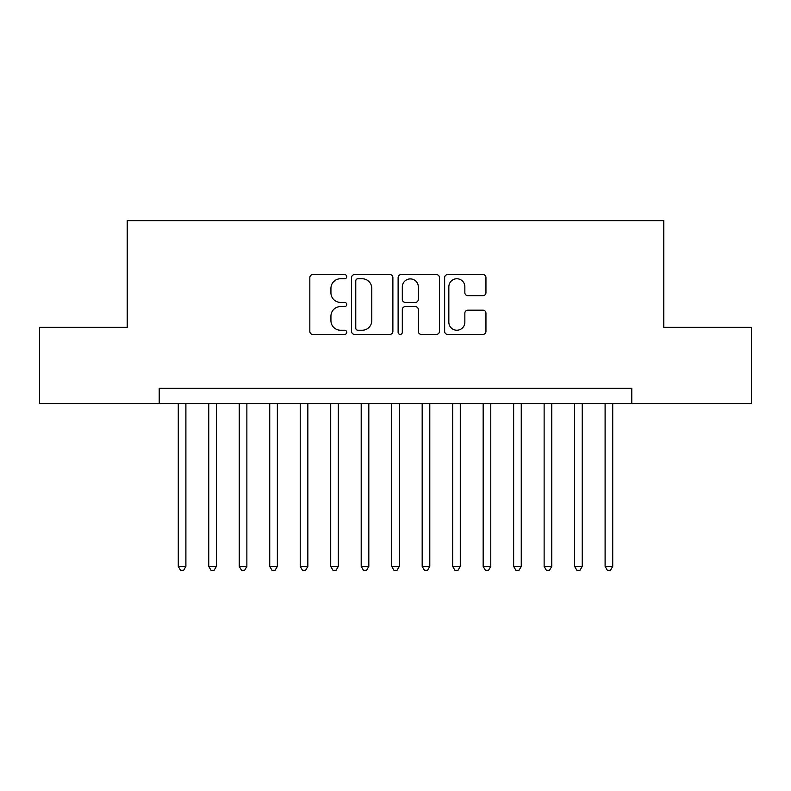 <?xml version="1.0" encoding="UTF-8"?>
<svg xmlns="http://www.w3.org/2000/svg" width="791" height="791" viewBox="0 0 791 791"><rect width="100%" height="100%" fill="white"/><g stroke="black" fill="none" stroke-linecap="round" stroke-linejoin="round"><path stroke-width="1.19" d="M346.725 276.662A2.096 2.096 0 0 0 344.629 274.566L312.831 274.566A2.996 2.996 0 0 0 309.835 277.562L309.835 331.429A2.996 2.996 0 0 0 312.831 334.415L344.629 334.415A2.096 2.096 0 0 0 346.725 332.329A2.096 2.096 0 0 0 344.629 330.233L340.506 330.233A9.581 9.581 0 0 1 330.935 320.652L330.935 316.163A9.581 9.581 0 0 1 340.506 306.592L344.629 306.592A2.096 2.096 0 0 0 346.725 304.495A2.096 2.096 0 0 0 344.629 302.399L340.506 302.399A9.581 9.581 0 0 1 330.935 292.818L330.935 288.329A9.581 9.581 0 0 1 340.506 278.758L344.629 278.758A2.096 2.096 0 0 0 346.725 276.662M482.955 295.666A2.996 2.996 0 0 0 485.951 292.67L485.951 277.562A2.996 2.996 0 0 0 482.955 274.566L447.647 274.566A2.996 2.996 0 0 0 444.651 277.562L444.651 331.429A2.996 2.996 0 0 0 447.647 334.415L482.955 334.415A2.996 2.996 0 0 0 485.951 331.429L485.951 313.167A2.996 2.996 0 0 0 482.955 310.181L467.847 310.181A2.996 2.996 0 0 0 464.851 313.167L464.851 322.224A8.009 8.009 0 0 1 456.852 330.233A8.009 8.009 0 0 1 448.843 322.224L448.843 286.757A8.009 8.009 0 0 1 456.852 278.758A8.009 8.009 0 0 1 464.851 286.757L464.851 292.67A2.996 2.996 0 0 0 467.847 295.666L482.955 295.666M159.218 403.578L39.55 403.578L39.55 327.355L127.203 327.355L127.203 220.649L663.797 220.649L663.797 327.355L751.45 327.355L751.45 403.578L631.782 403.578L631.782 388.332L159.218 388.332L159.218 403.578L631.782 403.578M392.88 277.562A2.996 2.996 0 0 0 389.884 274.566L354.576 274.566A2.996 2.996 0 0 0 351.58 277.562L351.58 331.429A2.996 2.996 0 0 0 354.576 334.415L389.884 334.415A2.996 2.996 0 0 0 392.88 331.429L392.88 277.562M401.116 274.566L436.424 274.566A2.996 2.996 0 0 1 439.42 277.562L439.42 331.429A2.996 2.996 0 0 1 436.424 334.415L421.316 334.415A2.996 2.996 0 0 1 418.32 331.429L418.32 309.578A2.996 2.996 0 0 0 415.324 306.592L405.299 306.592A2.996 2.996 0 0 0 402.312 309.578L402.312 332.329A2.096 2.096 0 0 1 400.216 334.415A2.096 2.096 0 0 1 398.12 332.329L398.12 277.562A2.996 2.996 0 0 1 401.116 274.566M357.868 278.758A2.096 2.096 0 0 0 355.772 280.854L355.772 328.136A2.096 2.096 0 0 0 357.868 330.233L362.209 330.233A9.581 9.581 0 0 0 371.78 320.652L371.78 288.329A9.581 9.581 0 0 0 362.209 278.758L357.868 278.758M418.32 286.915A8.009 8.009 0 0 0 410.311 278.907A8.009 8.009 0 0 0 402.312 286.915L402.312 299.403A2.996 2.996 0 0 0 405.299 302.399L415.324 302.399A2.996 2.996 0 0 0 418.32 299.403L418.32 286.915M178.272 403.578L178.272 566.386L185.895 566.386L185.895 403.578M185.895 566.386L183.611 570.351L180.556 570.351L178.272 566.386M208.755 403.578L208.755 566.386L216.378 566.386L216.378 403.578M216.378 566.386L214.094 570.351L211.049 570.351L208.755 566.386M239.248 403.578L239.248 566.386L246.871 566.386L246.871 403.578M246.871 566.386L244.587 570.351L241.532 570.351L239.248 566.386M269.741 403.578L269.741 566.386L277.354 566.386L277.354 403.578M277.354 566.386L275.07 570.351L272.025 570.351L269.741 566.386M300.224 403.578L300.224 566.386L307.847 566.386L307.847 403.578M307.847 566.386L305.563 570.351L302.508 570.351L300.224 566.386M330.717 403.578L330.717 566.386L338.33 566.386L338.33 403.578M338.33 566.386L336.046 570.351L333.001 570.351L330.717 566.386M361.2 403.578L361.2 566.386L368.824 566.386L368.824 403.578M368.824 566.386L366.54 570.351L363.484 570.351L361.2 566.386M391.693 403.578L391.693 566.386L399.307 566.386L399.307 403.578M399.307 566.386L397.023 570.351L393.977 570.351L391.693 566.386M422.176 403.578L422.176 566.386L429.8 566.386L429.8 403.578M429.8 566.386L427.516 570.351L424.46 570.351L422.176 566.386M452.67 403.578L452.67 566.386L460.283 566.386L460.283 403.578M460.283 566.386L457.999 570.351L454.954 570.351L452.67 566.386M483.153 403.578L483.153 566.386L490.776 566.386L490.776 403.578M490.776 566.386L488.492 570.351L485.437 570.351L483.153 566.386M513.646 403.578L513.646 566.386L521.259 566.386L521.259 403.578M521.259 566.386L518.975 570.351L515.93 570.351L513.646 566.386M544.129 403.578L544.129 566.386L551.752 566.386L551.752 403.578M551.752 566.386L549.468 570.351L546.413 570.351L544.129 566.386M574.622 403.578L574.622 566.386L582.245 566.386L582.245 403.578M582.245 566.386L579.951 570.351L576.906 570.351L574.622 566.386M605.105 403.578L605.105 566.386L612.728 566.386L612.728 403.578M612.728 566.386L610.444 570.351L607.389 570.351L605.105 566.386"/></g></svg>
